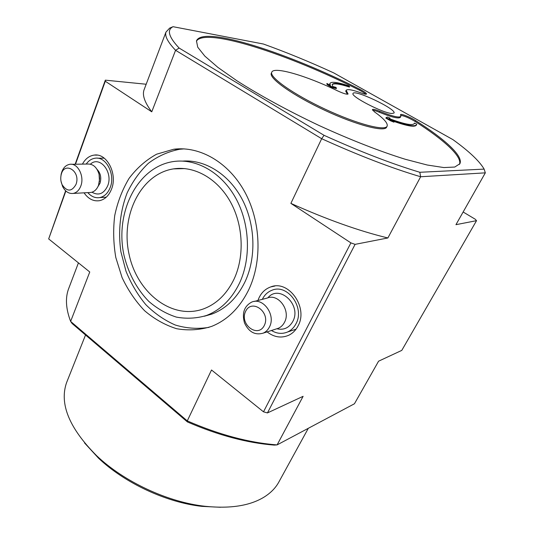 <?xml version="1.0" encoding="UTF-8"?>
<svg xmlns="http://www.w3.org/2000/svg" width="534" height="534" viewBox="0 0 534 534"><rect width="100%" height="100%" fill="white"/><g stroke="black" fill="none" stroke-linecap="round" stroke-linejoin="round"><path stroke-width="0.8" d="M65.876 191.005L48.674 238.918L89.759 271.986L70.628 321.415L187.274 420.899L211.524 369.995L263.496 411.821L267.447 412.922L303.112 396.321L277.106 444.895L354.442 403.771L378.579 361.191L401.788 350.384L476.535 220.669L475.233 219.227L463.138 211.998M419.831 172.282L484.131 169.111L485.326 172.849L420.645 176.754L419.831 172.282C391.669 163.791 359.742 151.469 324.045 135.309L179.137 48.06L175.573 50.296L321.675 138.713L290.876 203.381L350.898 242.89L263.496 411.821M179.137 48.06C168.684 36.953 166.661 29.831 173.069 26.7L169.665 28.095L165.947 32.127C164.672 36.145 167.876 42.199 175.573 50.296L151.756 111.82L105.285 81.235L75.488 164.225M84.052 192.834C88.344 198.975 93.53 201.592 99.611 200.664C104.911 199.449 108.863 195.651 111.466 189.276C117.827 174.271 107.034 152.984 94.331 155.08C89.312 155.748 85.353 158.758 82.443 164.112M267.093 331.888C274.142 337.328 281.391 338.429 288.854 335.205C292.759 333.269 295.816 330.199 298.012 325.994C308.619 307.537 288.594 279.502 270.665 286.945C264.55 289.201 260.312 293.713 257.942 300.482M248.684 289.842C262.354 261.28 260.946 221.497 244.739 191.873C228.525 162.223 199.729 145.862 173.717 149.246L156.602 154.199C145.996 160.046 136.824 168.097 129.088 178.349C122.366 189.577 117.573 201.986 114.723 215.562C113.041 229.493 113.402 243.471 115.805 257.501L122.072 277.553C128.006 290.142 135.509 301.196 144.587 310.721C154.393 319.092 165.073 325.086 176.607 328.71C188.395 330.78 200.043 330.019 211.557 326.428C227.364 320.093 239.739 307.898 248.684 289.842M234.052 279.115C244.719 256.3 243.29 224.814 230.241 201.558C217.184 178.289 194.189 165.64 173.497 168.884C140.716 173.924 120.477 215.663 129.028 254.111C136.938 292.725 171.981 320.32 203.407 308.932C216.577 304.006 226.796 294.067 234.052 279.115M239.506 283.113C251.294 258.122 249.845 223.519 235.601 197.887C221.343 172.235 196.158 158.211 173.457 161.542C137.011 166.822 114.59 212.999 124.028 255.392C128.34 273.268 136.951 289.328 148.826 301.416C157.263 308.679 166.434 313.899 176.34 317.096C186.453 318.972 196.452 318.451 206.344 315.527C220.549 310.08 231.602 299.274 239.506 283.113M329.778 83.785L329.738 85.04M326.995 83.478L327.769 84.439L332.261 86.995L336.487 88.123L336.26 88.591L332.041 87.463L327.549 84.906L326.775 83.945L326.995 83.478L330.312 85.367L329.939 83.444C331.267 81.395 337.401 82.149 348.362 85.7L349.623 86.608L349.41 87.055C339.611 83.878 333.863 83.09 332.175 84.672M345.745 91.174L347.387 94.238M365.777 94.238C364.742 93.163 362.593 91.795 359.335 90.133C290.202 54.982 205.343 26.834 196.419 41.158M459.48 164.379C462.504 156.535 443.641 139.608 415.098 121.452C409.211 117.974 404.432 115.931 400.747 115.331M379.741 111.286C392.256 116.352 399.299 118.041 400.854 116.339L400.527 114.643C400.754 113.382 410.359 117.166 415.565 120.55C444.608 138.98 463.632 156.135 459.867 163.744L454.754 167.049L443.861 167.563L427.233 165.013L405.306 159.279C380.221 151.496 349.944 139.674 318.865 125.403C287.946 110.765 259.224 95.079 236.802 80.701L217.925 67.411L204.822 56.103L197.734 47.199L196.479 40.924C202.499 24.864 289.341 53.433 359.762 89.245C364.208 91.548 366.457 93.136 366.518 94.024C366.19 94.485 364.542 94.178 361.571 93.103C352.42 89.772 347.28 88.844 346.152 90.326L348.101 93.984C347.067 94.645 343.556 93.597 337.568 90.853C306.609 75.801 273.608 66.009 271.739 72.27C269.31 77.29 293.607 94.498 325.373 109.276C357.113 124.115 385.408 131.424 387.15 126.091C388.004 123.241 383.786 118.508 374.494 111.886L372.392 109.583C372.986 108.969 375.435 109.537 379.741 111.286L379.267 112.233C391.782 117.293 398.825 118.969 400.387 117.26L400.827 116.405M379.267 112.233C376.17 110.952 373.96 110.304 372.632 110.271M271.392 73.078L271.292 73.298C268.849 78.351 293.119 95.586 324.866 110.358C356.592 125.183 384.88 132.459 386.649 127.092L387.07 126.251M393.431 121.265C407.235 126.104 414.878 127.386 416.36 125.123L416.547 124.756M390.935 120.384L394.165 121.679L393.918 122.159L390.694 120.864L385.868 118.121L386.109 117.64L390.935 120.384L390.694 120.864M394.165 121.679L390.574 119.643C406.207 125.397 414.878 127.072 416.6 124.662L416.714 124.162L414.424 123.074L414.317 123.534C412.635 125.844 404.218 124.182 389.072 118.548L390.02 118.107L389.506 118.715M414.15 123.795L414.424 123.074M391.863 113.502C383.052 113.188 350.351 96.287 353.027 93.503C354.002 88.911 396.649 109.183 394.045 113.014L391.863 113.502M173.069 26.7L263.369 44.015C286.084 52.165 309.526 61.79 333.697 72.884L452.932 139.634C468.912 151.162 479.278 160.928 484.038 168.944L484.131 169.111M187.427 421.947C218.273 435.27 247.209 442.986 274.229 445.102L277.106 444.895C249.204 442.786 219.26 434.789 187.274 420.899L187.427 421.947L72.143 323.557L70.628 321.415C65.949 309.073 65.208 298.373 68.405 289.301L78.431 262.875M146.183 84.239L105.325 80.16L105.285 81.235M105.325 80.16L75.154 164.232M65.629 190.778L48.674 238.918M350.898 242.89L355.097 244.358L267.447 412.922M485.326 172.849L455.949 224.68L476.535 220.669M324.045 135.309L321.675 138.713C358.628 155.467 391.616 168.143 420.645 176.754L387.878 237.964L355.097 244.358M69.12 287.432L68.405 289.301M144.374 89.011L143.96 90.092C142.204 95.379 144.801 102.621 151.756 111.82M290.876 203.381C326.695 219.461 359.028 230.988 387.878 237.964M308.298 428.315L279.075 481.615C275.831 487.742 270.791 492.935 263.95 497.181C249.745 505.825 230.147 508.862 205.156 506.292C167.883 502.227 123.948 481.741 96.574 455.656C69.166 428.094 59.181 403.717 66.61 382.544L67.237 380.969M220.422 507.267L201.959 506.372C166.368 502.494 124.596 483.016 98.463 458.112L84.492 442.893M390.02 118.107L387.404 117.059L386.109 117.64M327.769 84.439L327.549 84.906M332.261 86.995L332.041 87.463M336.487 88.123L335.826 87.329L332.689 86.488L332.228 84.485C333.476 82.55 339.277 83.257 349.623 86.608M184.15 148.879L179.624 149.273C168.297 151.509 157.897 156.162 148.439 163.237C139.748 171.501 132.646 181.4 127.132 192.928C120.137 211.03 118.007 231.449 120.878 251.674L125.984 271.212C131.05 283.634 137.652 294.775 145.795 304.634C154.68 313.505 164.519 320.307 175.299 325.026C186.419 328.377 197.64 329.164 208.961 327.375M204.355 316.228L211.945 314.059C226.089 308.639 237.096 297.919 244.972 281.899C256.413 257.755 255.432 224.567 242.202 199.376C228.952 174.177 205.049 159.419 182.768 161.088M87.816 192.627C91.281 196.579 95.226 198.234 99.638 197.6C104.337 196.625 107.835 193.321 110.131 187.694C115.664 174.618 106.126 156.148 95.079 158.231C91.561 158.738 88.611 160.681 86.228 164.051M89.245 192.547L90.96 192.454C94.364 191.759 96.894 189.363 98.536 185.265L99.638 178.73L99.177 174.731C97.095 167.429 93.25 163.865 87.649 164.031L71.523 164.292M60.989 181.126L62.571 186.419C65.208 191.552 68.746 193.889 73.165 193.428C76.602 192.721 79.139 190.264 80.788 186.072C84.726 176.38 77.73 162.723 69.734 164.318C65.342 165.206 62.478 168.53 61.13 174.291L60.776 177.455M75.988 184.45C81.235 170.807 63.606 160.48 61.03 175.472C60.435 178.71 60.803 181.8 62.131 184.737C67.077 191.926 71.703 191.833 75.988 184.45M271.432 330.499C276.826 333.73 282.226 334.224 287.619 331.981C291.19 330.332 293.974 327.609 295.963 323.804C305.201 307.671 287.425 283.327 271.899 290.282C267.681 291.931 264.497 294.948 262.341 299.334M276.145 328.984L278.381 328.27C281.017 327.082 283.053 325.086 284.495 322.289C291.11 310.601 278.234 292.986 267.047 298.112L254.137 301.47M269.443 327.002C276.131 315.027 263.002 296.891 251.654 302.117C244.185 306.202 241.802 313.138 244.499 322.937C248.837 332.068 255.092 335.465 263.249 333.123C265.919 331.914 267.981 329.872 269.443 327.002M264.323 325.426C270.905 312.236 251.721 298.152 245.6 311.409C239.225 324.305 257.882 338.536 264.323 325.426M347.607 93.056L347.16 93.991M415.565 120.55L415.098 121.452M359.762 89.245L359.335 90.133M91.961 192.213C98.603 195.925 103.836 193.815 107.661 185.885C113.462 172.295 99.738 155.267 90.42 164.172M97.969 186.586L99.992 183.275C101.607 177.782 100.626 173.149 97.041 169.385M99.471 181.487L99.09 174.378M276.839 328.764C283.741 330.332 289.054 327.903 292.786 321.481C302.044 305.074 279.169 283.794 267.901 297.825M165.947 32.127L143.96 90.092M85.54 334.992L66.61 382.544M201.959 506.372L205.156 506.292M98.463 458.112L96.574 455.656M346.152 90.326L345.705 91.247M271.739 72.27L271.292 73.298M329.939 83.444L329.718 83.911M184.924 168.59L173.497 168.884M97.261 155.134L94.331 155.08M274.85 286.05L270.665 286.945M179.624 149.273L173.717 149.246M211.945 314.059L206.344 315.527M104.21 158.157L97.568 158.211M106.266 197.186L99.638 197.6M90.96 192.454L73.165 193.428M62.131 184.737L62.571 186.419M61.03 175.472L61.13 174.291M296.043 329.171L287.619 331.981M278.381 328.27L263.249 333.123"/></g></svg>
